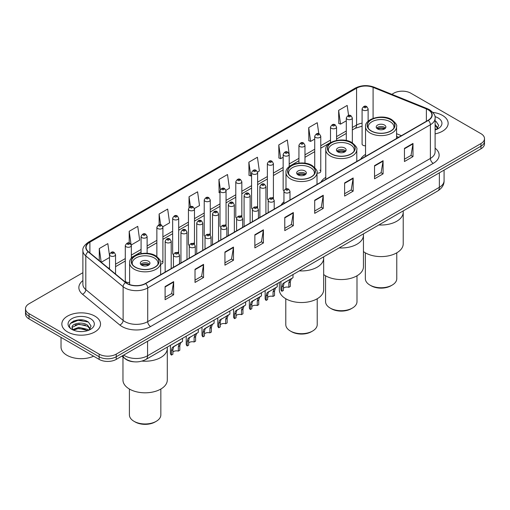 <?xml version="1.0" encoding="UTF-8"?>
<svg xmlns="http://www.w3.org/2000/svg" width="510" height="510" viewBox="0 0 510 510"><rect width="100%" height="100%" fill="white"/><g stroke="black" fill="none" stroke-linecap="round" stroke-linejoin="round"><path stroke-width="0.76" d="M283.949 201.769A21.356 12.329 0 0 0 281.106 205.141M325.769 177.352A21.356 12.329 0 0 0 320.886 182.172M365.542 154.39A21.356 12.329 0 0 0 360.659 159.209M289.195 166.668L289.195 154.409A3.022 1.747 180 0 1 287.328 156.022A3.022 1.747 180 0 1 284.038 155.639A3.022 1.747 180 0 1 283.152 154.409L283.152 189.612A3.022 1.747 0 0 0 284 190.829M273.411 198.651L273.411 163.519A3.022 1.747 180 0 1 271.543 165.132A3.022 1.747 180 0 1 268.247 164.755A3.022 1.747 180 0 1 267.367 163.519L267.367 198.728A3.022 1.747 0 0 0 268.215 199.939M256.74 206.607A3.022 1.747 0 0 1 257.62 207.761L257.626 172.635A3.022 1.747 180 0 1 255.759 174.248A3.022 1.747 180 0 1 252.463 173.872A3.022 1.747 180 0 1 251.577 172.635L251.577 207.838A3.022 1.747 0 0 0 252.431 209.055M240.949 215.724A3.022 1.747 0 0 1 241.836 216.877L241.836 181.751A3.022 1.747 180 0 1 239.974 183.364A3.022 1.747 180 0 1 236.678 182.982A3.022 1.747 180 0 1 235.792 181.751L235.792 216.954A3.022 1.747 0 0 0 236.646 218.165M225.165 224.833A3.022 1.747 0 0 1 226.051 225.987L226.051 190.861A3.022 1.747 180 0 1 224.183 192.474A3.022 1.747 180 0 1 220.894 192.098A3.022 1.747 180 0 1 220.008 190.861L220.008 226.07A3.022 1.747 0 0 0 220.855 227.281M210.267 235.11L210.267 199.977A3.022 1.747 180 0 1 208.399 201.59A3.022 1.747 180 0 1 205.109 201.208A3.022 1.747 180 0 1 204.223 199.977L204.223 235.18A3.022 1.747 0 0 0 205.071 236.398M193.596 243.06A3.022 1.747 0 0 1 194.476 244.22L194.482 209.094A3.022 1.747 180 0 1 192.614 210.7A3.022 1.747 180 0 1 189.318 210.324A3.022 1.747 180 0 1 188.439 209.094L188.439 244.296A3.022 1.747 0 0 0 189.286 245.508M177.811 252.176A3.022 1.747 0 0 1 178.691 253.33L178.691 218.203A3.022 1.747 180 0 1 176.83 219.816A3.022 1.747 180 0 1 173.534 219.44A3.022 1.747 180 0 1 172.648 218.203L172.648 253.413A3.022 1.747 0 0 0 173.502 254.624M131.338 258.404L131.338 245.546A3.022 1.747 180 0 1 129.47 247.159A3.022 1.747 180 0 1 126.18 246.783A3.022 1.747 180 0 1 125.294 245.546L125.294 280.749A3.022 1.747 0 0 0 126.18 281.985A3.022 1.747 0 0 0 129.61 282.33M368.124 121.278L368.124 108.84A3.022 1.747 180 0 1 366.256 110.453A3.022 1.747 180 0 1 362.967 110.071A3.022 1.747 180 0 1 362.081 108.84L362.081 144.043A3.022 1.747 0 0 0 362.967 145.28A3.022 1.747 0 0 0 365.542 145.771M398.578 137.317L396.57 136.508M317.016 173.081A3.022 1.747 0 0 0 320.764 171.385A3.022 1.747 0 0 0 319.878 170.149M273.405 198.651A3.022 1.747 0 0 0 272.525 197.491M210.26 235.104A3.022 1.747 0 0 0 209.38 233.95M160.644 264.212A3.022 1.747 0 0 0 162.907 262.522A3.022 1.747 0 0 0 162.021 261.292M134.34 361.826A12.087 6.981 180 0 1 125.281 358.861L121.928 356.101M82.798 320.025A16.116 9.307 0 0 0 73.363 321.147M82.888 272.697L29.038 303.781A12.087 6.981 0 0 0 25.5 308.716L25.5 313.981A12.087 6.981 0 0 0 29.038 318.916L99.138 359.384A12.087 6.981 0 0 0 116.235 359.384L480.962 148.812A12.087 6.981 0 0 0 484.5 143.877L484.5 141.244A12.087 6.981 0 0 1 480.962 146.185A12.087 6.981 0 0 0 484.5 141.244L484.5 138.618A12.087 6.981 0 0 0 480.962 133.677L410.862 93.209A12.087 6.981 0 0 0 393.765 93.209L391.839 94.325M25.5 308.716A12.087 6.981 0 0 0 29.038 313.656L99.138 354.125A12.087 6.981 0 0 0 116.235 354.125L116.235 356.758L480.962 146.185L116.235 356.758A12.087 6.981 0 0 1 99.138 356.758A12.087 6.981 0 0 0 116.235 356.758L116.235 359.384M29.038 313.656L29.038 316.283L99.138 356.758L29.038 316.283A12.087 6.981 0 0 1 25.5 311.349A12.087 6.981 0 0 0 29.038 316.283L29.038 318.916M442.495 115.419A19.342 11.169 0 0 0 432.831 112.391A19.342 11.169 0 0 1 442.495 115.419A19.342 11.169 0 0 1 448.156 123.318A19.342 11.169 0 0 0 442.495 115.419M94.86 316.123A19.342 11.169 0 0 0 73.784 313.701A19.342 11.169 0 0 0 61.844 324.016A19.342 11.169 0 0 0 67.505 331.914A19.342 11.169 0 0 0 88.587 334.337A19.342 11.169 0 0 0 100.527 324.016A19.342 11.169 0 0 0 94.86 316.123A19.342 11.169 0 0 0 73.784 313.701A19.342 11.169 0 0 0 61.844 324.016A19.342 11.169 0 0 0 67.505 331.914A19.342 11.169 0 0 0 88.587 334.337A19.342 11.169 0 0 0 100.527 324.016A19.342 11.169 0 0 0 94.86 316.123M428.1 109.746A12.897 7.446 180 0 1 431.881 115.005A12.897 7.446 180 0 1 428.1 120.271L145.439 283.464A12.897 7.446 180 0 1 125.76 282.47L88.44 251.704A12.897 7.446 180 0 1 86.107 247.433A12.897 7.446 180 0 1 89.887 242.167L356.573 88.198A12.897 7.446 180 0 1 373.084 87.363L426.379 108.91A12.897 7.446 180 0 1 428.1 109.746M428.33 109.612A13.215 7.631 0 0 0 426.564 108.757L373.269 87.21A13.215 7.631 0 0 0 356.343 88.064L89.658 242.033A13.215 7.631 0 0 0 88.179 251.806L125.492 282.578A13.215 7.631 0 0 0 145.669 283.598L428.33 120.405A13.215 7.631 0 0 0 428.33 109.612M165.1 286.556L165.1 299.721L173.649 294.786L173.649 281.622L165.1 286.556M165.1 297.387L171.685 293.581L173.617 282.062A3.226 1.861 -120 0 0 173.649 281.622M171.628 293.62L173.649 294.786M195.018 269.286L195.018 282.444L203.566 277.51L203.566 264.352L195.018 269.286M195.018 280.111L201.603 276.312L203.535 264.786A3.226 1.861 -120 0 0 203.566 264.352M201.546 276.344L203.566 277.51M224.935 252.01L224.935 265.174L233.484 260.24L233.484 247.076L224.935 252.01M224.935 262.835L231.521 259.035L233.452 247.516A3.226 1.861 -120 0 0 233.484 247.076M231.463 259.067L233.484 260.24M254.86 234.74L254.86 247.898L263.409 242.964L263.409 229.8L254.86 234.74M254.86 245.565L261.439 241.766L263.37 230.239A3.226 1.861 -120 0 0 263.409 229.8M261.381 241.797L263.409 242.964M404.449 148.372L404.449 161.53L412.998 156.595L412.998 143.438L404.449 148.372M404.449 159.196L411.034 155.397L412.966 143.871A3.226 1.861 -120 0 0 412.998 143.438M410.977 155.429L412.998 156.595M374.531 165.642L374.531 178.806L383.08 173.872L383.08 160.707L374.531 165.642M374.531 176.473L381.117 172.667L383.048 161.147A3.226 1.861 -120 0 0 383.08 160.707M381.059 172.705L383.08 173.872M344.613 182.918L344.613 196.076L353.162 191.142L353.162 177.984L344.613 182.918M344.613 193.743L351.199 189.943L353.13 178.417A3.226 1.861 -120 0 0 353.162 177.984M351.141 189.975L353.162 191.142M314.695 200.194L314.695 213.352L323.244 208.418L323.244 195.253L314.695 200.194M314.695 211.019L321.281 207.213L323.206 195.693A3.226 1.861 -120 0 0 323.244 195.253M321.224 207.251L323.244 208.418M284.778 217.464L284.778 230.628L293.327 225.688L293.327 212.53L284.778 217.464M284.778 228.289L291.363 224.489L293.288 212.963A3.226 1.861 -120 0 0 293.327 212.53M291.306 224.521L293.327 225.688M435.1 133.875A19.342 11.169 0 0 0 448.156 123.318A19.342 11.169 0 0 1 435.1 133.875M116.235 354.125L480.962 143.552A12.087 6.981 0 0 0 484.5 138.618M162.837 226.727L169.594 222.825L167.662 209.074L159.12 214.009L159.12 224.802M131.261 244.959L139.676 240.102L137.745 226.351L129.196 231.285L129.196 243.053M109.51 255.587L107.827 243.621L99.278 248.555L99.278 260.635M257.55 172.048L259.354 171.003L257.423 157.252L248.874 162.186L249.014 175.268M289.119 153.816L287.34 139.982L278.791 144.916L278.932 157.998M318.807 133.741L317.258 122.706L308.709 127.64L308.85 140.722M348.579 115.426L347.176 105.436L338.634 110.37L338.767 123.452M194.406 208.501L199.512 205.549L197.587 191.798L189.038 196.739L189.038 207.506M225.975 190.275L229.43 188.279L227.505 174.528L218.956 179.463L219.09 192.544M220.008 192.888L218.956 192.493M218.956 179.463L220.377 189.592M248.874 162.186L250.805 175.937L251.577 175.491M250.805 175.937L248.874 175.217M278.791 144.916L280.723 158.667L283.152 157.265M280.723 158.667L278.791 157.947M308.709 127.64L310.641 141.391L314.721 139.039M310.641 141.391L308.709 140.671M338.634 110.37L340.559 124.121L346.296 120.813M340.559 124.121L338.634 123.401M189.038 196.739L190.428 206.639M159.12 214.009L160.631 224.795M129.196 231.285L131.038 244.392M101.267 262.274L109.51 257.518M99.278 248.555L101.197 262.216M435.1 128.584L436.324 129.54M435.1 129.629L435.451 129.865M435.1 124.408L437.873 128.125M435.1 125.454L437.669 128.392M435.1 129.974A13.139 7.586 0 0 0 438.103 128.679A13.139 7.586 0 0 0 438.103 117.95A13.139 7.586 0 0 0 434.953 116.605M436.63 129.412L438.689 125.371L436.088 121.45M435.1 120.959L435.91 121.329M378.879 224.955A22.166 12.795 0 0 0 403.219 212.217A22.166 12.795 180 0 1 396.729 221.263A22.166 12.795 180 0 1 378.879 224.955M390.749 119.761A13.7 7.911 0 0 0 375.813 118.046A13.7 7.911 0 0 0 367.359 125.358A13.7 7.911 0 0 0 371.369 130.949A13.7 7.911 0 0 0 386.3 132.664A13.7 7.911 0 0 0 394.759 125.358A13.7 7.911 0 0 0 390.749 119.761M368.379 128.348A12.897 7.446 180 0 1 368.163 127.003A12.897 7.446 180 0 1 376.125 120.124A12.897 7.446 180 0 1 390.175 121.737A12.897 7.446 180 0 1 393.956 127.003A12.897 7.446 180 0 1 393.739 128.348M384.476 125.026A4.839 2.792 0 0 0 379.21 124.421A4.839 2.792 0 0 0 376.221 127.003A4.839 2.792 0 0 0 377.642 128.973A4.839 2.792 0 0 0 382.908 129.578A4.839 2.792 0 0 0 385.892 127.003A4.839 2.792 0 0 0 384.476 125.026M385.464 128.15A4.839 2.792 0 0 0 384.476 127.328A4.839 2.792 0 0 0 376.654 128.15M377.151 128.648A6.445 3.723 180 0 1 384.68 128.526L384.68 128.851M377.68 128.998A5.642 3.258 180 0 1 384.1 128.864L384.68 128.526M384.005 129.215L384.1 128.864M363.445 251.57A22.166 12.795 -0 0 0 396.729 252.852A22.166 12.795 -0 0 0 403.219 243.805L403.219 210.898M365.345 252.826L365.345 278.683A15.714 9.072 -0 0 0 369.948 285.096A15.714 9.072 -0 0 0 392.171 285.096L392.171 285.096A15.714 9.072 -0 0 0 396.774 278.683L396.774 252.826M369.948 285.096L371.082 285.753A14.101 8.141 -0 0 0 391.03 285.753L392.171 285.096L391.03 285.753M339.105 247.917A22.166 12.795 0 0 0 363.445 235.18A22.166 12.795 180 0 1 356.955 244.233A22.166 12.795 180 0 1 339.105 247.917M350.969 142.73A13.7 7.911 0 0 0 336.039 141.015A13.7 7.911 0 0 0 327.579 148.321A13.7 7.911 0 0 0 331.596 153.912A13.7 7.911 0 0 0 346.526 155.626A13.7 7.911 0 0 0 354.979 148.321A13.7 7.911 0 0 0 350.969 142.73M328.599 151.317A12.897 7.446 180 0 1 328.383 149.965A12.897 7.446 180 0 1 336.345 143.087A12.897 7.446 180 0 1 350.395 144.7A12.897 7.446 180 0 1 354.176 149.965A12.897 7.446 180 0 1 353.959 151.317M344.703 147.989A4.839 2.792 0 0 0 339.43 147.384A4.839 2.792 0 0 0 336.447 149.965A4.839 2.792 0 0 0 337.862 151.942A4.839 2.792 0 0 0 343.128 152.547A4.839 2.792 0 0 0 346.118 149.965A4.839 2.792 0 0 0 344.703 147.989M345.684 151.119A4.839 2.792 0 0 0 344.703 150.297A4.839 2.792 0 0 0 336.874 151.119M337.371 151.61A6.445 3.723 180 0 1 344.907 151.495L344.907 151.814M337.9 151.961A5.642 3.258 180 0 1 344.32 151.827L344.907 151.495M344.224 152.178L344.32 151.827M323.665 274.533A22.166 12.795 -0 0 0 356.955 275.814A22.166 12.795 -0 0 0 363.445 266.768L363.445 233.867M325.565 275.789L325.565 301.646A15.714 9.072 -0 0 0 330.168 308.059A15.714 9.072 -0 0 0 352.391 308.059L352.391 308.059A15.714 9.072 -0 0 0 356.994 301.646L356.994 275.789M330.168 308.059L331.309 308.722A14.101 8.141 -0 0 0 351.256 308.722L352.391 308.059L351.256 308.722M299.325 270.88A22.166 12.795 0 0 0 323.665 258.149A22.166 12.795 180 0 1 317.175 267.195A22.166 12.795 180 0 1 299.325 270.88M311.189 165.693A13.7 7.911 0 0 0 296.259 163.978A13.7 7.911 0 0 0 287.799 171.284A13.7 7.911 0 0 0 291.816 176.881A13.7 7.911 0 0 0 306.746 178.596A13.7 7.911 0 0 0 315.205 171.284A13.7 7.911 0 0 0 311.189 165.693M288.819 174.28A12.897 7.446 180 0 1 288.609 172.928A12.897 7.446 180 0 1 296.565 166.056A12.897 7.446 180 0 1 310.622 167.669A12.897 7.446 180 0 1 314.396 172.928A12.897 7.446 180 0 1 314.185 174.28M304.923 170.958A4.839 2.792 0 0 0 299.65 170.353A4.839 2.792 0 0 0 296.667 172.928A4.839 2.792 0 0 0 298.082 174.904A4.839 2.792 0 0 0 303.354 175.51A4.839 2.792 0 0 0 306.338 172.928A4.839 2.792 0 0 0 304.923 170.958M305.911 174.082A4.839 2.792 0 0 0 304.923 173.26A4.839 2.792 0 0 0 297.101 174.082M297.598 174.579A6.445 3.723 180 0 1 305.127 174.458L305.127 174.777M298.127 174.93A5.642 3.258 180 0 1 304.546 174.796L305.127 174.458M304.451 175.147L304.546 174.796M279.34 282.419L279.34 289.737A22.166 12.795 -0 0 0 293.02 301.557A22.166 12.795 -0 0 0 317.175 298.784A22.166 12.795 -0 0 0 323.665 289.737L323.665 256.83M285.785 298.758L285.785 324.609A15.714 9.072 -0 0 0 290.388 331.028A15.714 9.072 -0 0 0 312.617 331.028L312.617 331.028A15.714 9.072 -0 0 0 317.22 324.609L317.22 298.758M290.388 331.028L291.529 331.685A14.101 8.141 -0 0 0 311.476 331.685L312.617 331.028L311.476 331.685M141.997 361.099A22.166 12.795 0 0 0 167.293 348.432A22.166 12.795 180 0 1 160.797 357.478A22.166 12.795 180 0 1 141.997 361.099M154.817 255.975A13.7 7.911 0 0 0 139.88 254.26A13.7 7.911 0 0 0 131.427 261.566A13.7 7.911 0 0 0 135.437 267.163A13.7 7.911 0 0 0 150.367 268.878A13.7 7.911 0 0 0 158.827 261.566A13.7 7.911 0 0 0 154.817 255.975M132.447 264.562A12.897 7.446 180 0 1 132.23 263.217A12.897 7.446 180 0 1 140.193 256.339A12.897 7.446 180 0 1 154.243 257.952A12.897 7.446 180 0 1 158.023 263.217A12.897 7.446 180 0 1 157.807 264.562M148.544 261.241A4.839 2.792 0 0 0 143.278 260.635A4.839 2.792 0 0 0 140.288 263.217A4.839 2.792 0 0 0 141.71 265.187A4.839 2.792 0 0 0 146.976 265.793A4.839 2.792 0 0 0 149.959 263.217A4.839 2.792 0 0 0 148.544 261.241M149.532 264.365A4.839 2.792 0 0 0 148.544 263.542A4.839 2.792 0 0 0 140.722 264.365M141.219 264.862A6.445 3.723 180 0 1 148.748 264.741L148.748 265.066M141.748 265.213A5.642 3.258 180 0 1 148.168 265.079L148.748 264.741M148.072 265.429L148.168 265.079M122.961 356.949L122.961 380.02A22.166 12.795 -0 0 0 136.642 391.839A22.166 12.795 -0 0 0 160.797 389.066A22.166 12.795 -0 0 0 167.293 380.02L167.293 347.112M129.412 389.041L129.412 414.898A15.714 9.072 -0 0 0 134.015 421.311A15.714 9.072 -0 0 0 156.238 421.311L156.238 421.311A15.714 9.072 -0 0 0 160.841 414.898L160.841 389.041M134.015 421.311L135.15 421.968A14.101 8.141 -0 0 0 155.097 421.968L156.238 421.311L155.097 421.968M61.034 337.39L61.034 347.049A20.151 11.634 0 0 0 66.938 355.272A20.151 11.634 0 0 0 93.617 356.203M78.986 331.494L82.053 331.589M72.962 329.568L78.827 327.331L87.624 329.39L88.695 330.244M73.497 330.129L78.827 328.376L87.822 330.563M73.051 329.976L72.108 327.771A9.11 5.259 0 0 0 73.58 330.206M90.245 328.822L87.624 325.208C82.161 321.128 70.909 323.646 72.108 327.771L72.076 327.369M72.133 327.898L72.388 327.216L78.827 324.194L87.624 326.253L90.034 329.097M89.001 330.117L91.06 326.075L88.459 322.148C79.241 315.524 62.857 324.258 72.318 329.607L72.783 329.893M90.474 318.654A13.139 7.586 0 0 0 71.897 318.654A13.139 7.586 0 0 0 71.897 329.383A13.139 7.586 0 0 0 90.474 329.383A13.139 7.586 0 0 0 90.474 318.654M70.393 323.467L78.113 320.299L88.281 322.033M75.212 325.004L78.113 324.481L85.368 325.099M75.212 329.186L78.113 328.657L85.368 329.281M283.401 288.297A4.029 2.327 180 0 1 288.832 287.308L288.832 282.795L289.82 279.748L290.515 279.097L285.052 282.253L284.121 283.037L283.401 285.938L283.401 290.451L281.928 291.299A6.043 3.487 180 0 1 280.927 289.374L280.927 281.507M281.928 291.299L281.928 286.786L282.699 283.86L291 278.823M293.014 274.527L293.014 277.657L291.242 278.925L290.305 281.947L290.305 286.461L288.832 287.308M283.592 283.101L285.052 282.253L283.592 283.101M267.61 297.413A4.029 2.327 180 0 1 273.048 296.425L273.048 291.911L274.036 288.864L274.731 288.214L268.337 292.153L267.61 295.048L267.61 299.561L266.144 300.409A6.043 3.487 180 0 1 265.143 298.484L265.143 290.617M266.144 300.409L266.144 295.896L266.909 292.976L275.215 287.933M277.23 283.643L277.23 286.773L275.457 288.042L274.52 291.063L274.52 295.577L273.048 296.425M267.801 292.211L269.267 291.369L267.801 292.211M251.825 306.523A4.029 2.327 180 0 1 257.263 305.535L257.263 301.027L258.251 297.974L258.946 297.33L253.483 300.479L252.552 301.263L251.825 304.164L251.825 308.677L250.359 309.525A6.043 3.487 180 0 1 249.352 307.6L249.352 299.733M250.359 309.525L250.359 305.012L251.124 302.086L259.431 297.049M261.445 292.753L261.445 295.883L259.673 297.151L258.729 300.173L258.729 304.687L257.263 305.535M252.016 301.327L253.483 300.479L252.016 301.327M236.041 315.639A4.029 2.327 180 0 1 241.479 314.651L241.479 310.137L242.46 307.09L243.155 306.44L236.761 310.38L236.041 313.28L236.041 317.787L234.568 318.642A6.043 3.487 180 0 1 233.567 316.716L233.567 308.85M234.568 318.642L234.568 314.128L235.339 311.202L243.64 306.159M245.661 301.869L245.661 304.999L243.888 306.268L242.945 309.289L242.945 313.803L241.479 314.651M236.232 310.443L237.698 309.595L236.232 310.443M220.256 324.755A4.029 2.327 180 0 1 225.688 323.767L225.688 319.254L226.676 316.206L227.371 315.556L220.977 319.496L220.256 322.39L220.256 326.904L218.784 327.751A6.043 3.487 180 0 1 217.783 325.826L217.783 317.959M218.784 327.751L218.784 323.238L219.555 320.318L227.855 315.276M229.87 310.979L229.87 314.115L228.104 315.384L227.16 318.406L227.16 322.919L225.688 323.767M220.447 319.553L221.914 318.712L220.447 319.553M204.465 333.865A4.029 2.327 180 0 1 209.903 332.877L209.903 328.363L210.891 325.316L211.586 324.672L206.123 327.822L205.192 328.606L204.465 331.506L204.465 336.02L202.999 336.868A6.043 3.487 180 0 1 201.998 334.942L201.998 327.076M202.999 336.868L202.999 332.354L203.77 329.428L212.071 324.392M214.085 320.095L214.085 323.225L212.313 324.494L211.376 327.516L211.376 332.029L209.903 332.877M204.663 328.669L206.123 327.822L204.663 328.669M188.681 342.981A4.029 2.327 180 0 1 194.119 341.993L194.119 337.48L195.107 334.433L195.802 333.782L189.408 337.722L188.681 340.616L188.681 345.13L187.215 345.978A6.043 3.487 180 0 1 186.214 344.059L186.214 336.186M187.215 345.978L187.215 341.47L187.98 338.544L196.286 333.502M198.301 329.211L198.301 332.341L196.528 333.61L195.591 336.632L195.591 341.145L194.119 341.993M188.872 337.779L190.338 336.938L188.872 337.779M172.896 352.091A4.029 2.327 180 0 1 178.334 351.109L178.334 346.596L179.322 343.542L180.017 342.898L174.554 346.048L173.623 346.838L172.896 349.733L172.896 354.246L171.43 355.094A6.043 3.487 180 0 1 170.423 353.169L170.423 345.302M171.43 355.094L171.43 350.58L172.195 347.661L180.502 342.618M182.516 338.321L182.516 341.451L180.744 342.72L179.8 345.748L179.8 350.255L178.334 351.109M173.088 346.896L174.554 346.048L173.088 346.896M123.7 355.075A16.116 9.307 0 0 0 124.784 355.77A16.116 9.307 0 0 0 147.575 355.77L439.359 187.31A16.116 9.307 0 0 0 444.076 180.731C444.197 184.728 442.068 188.152 437.688 191.001L145.905 359.461A8.058 4.654 60 0 0 147.575 355.77L147.575 341.292M439.359 172.833L439.359 187.31A8.058 4.654 60 0 1 437.688 191.001M123.044 355.457A8.058 5.393 129.5 0 0 124.453 358.077L122.005 356.056M480.962 148.812L480.962 143.552M99.138 359.384L99.138 354.125M435.1 148.168A20.151 11.634 180 0 1 433.232 163.372L150.571 326.566A4.029 2.327 60 0 1 147.721 321.631L430.383 158.438A16.116 9.307 0 0 0 435.1 151.859L435.1 118.167A16.116 9.307 180 0 1 430.383 124.746A4.029 2.327 -120 0 0 428.33 120.405M150.571 326.566A20.151 11.634 180 0 1 122.075 326.566A20.151 11.634 180 0 1 119.818 325.017L82.499 294.244A20.151 11.634 180 0 1 82.888 280.596M124.924 321.631A16.116 9.307 0 0 0 147.721 321.631L147.721 287.94A16.116 9.307 180 0 1 123.12 286.697L85.801 255.931A16.116 9.307 180 0 1 82.888 250.588L82.888 284.28A16.116 9.307 0 0 0 85.801 289.623L123.12 320.388A16.116 9.307 0 0 0 124.924 321.631M435.1 118.167C435.642 115.649 433.787 112.837 429.547 109.739L427.431 108.713A4.029 1.887 112 0 0 426.564 108.757M427.431 108.713L374.136 87.165C367.461 84.807 361.125 85.151 355.126 88.198A4.029 2.327 60 0 1 356.343 88.064M89.658 242.033A4.029 2.327 -120 0 0 88.44 242.167C84.258 245.17 82.403 247.981 82.888 250.588M88.179 251.806A4.029 2.697 129.5 0 0 85.801 255.931L85.801 289.623A4.029 2.697 -50.5 0 1 82.499 294.244M374.136 87.165A4.029 1.887 112 0 0 373.269 87.21M125.492 282.578A4.029 2.697 129.5 0 0 123.12 286.697L123.12 320.388A4.029 2.697 -50.5 0 1 119.818 325.017M145.669 283.598A4.029 2.327 60 0 1 147.721 287.94L430.383 124.746L430.383 158.438A4.029 2.327 60 0 0 433.232 163.372M89.887 242.167L89.887 252.896M426.379 108.91L426.379 121.265M373.084 87.363L373.084 118.371M401.427 135.673L396.57 133.709M362.081 123.165A12.897 7.446 0 0 0 356.573 125.046L352.34 127.494M356.573 88.198L356.573 125.046A7.255 4.188 60 0 1 355.068 128.367L352.34 129.948M346.296 130.981L336.555 136.61M330.505 140.097L320.764 145.72M314.721 149.213L304.98 154.836M298.936 158.323L289.195 163.946M283.152 167.439L273.411 173.062M267.367 176.549L257.626 182.178M251.577 185.665L241.836 191.288M235.792 194.782L226.051 200.404M220.008 203.892L210.267 209.521M204.223 213.008L194.482 218.631M188.439 222.124L178.691 227.747M172.648 231.234L162.907 236.857M156.863 240.35L147.122 245.973M141.079 249.46L131.338 255.089M125.294 258.576L115.553 264.199M109.51 267.693L108.522 268.26M284.778 217.885L293.288 212.963M314.695 200.608L323.206 195.693M344.613 183.332L353.13 178.417M374.531 166.062L383.048 161.147M404.449 148.786L412.966 143.871M254.86 235.155L263.37 230.239M224.935 252.431L233.452 247.516M195.018 269.701L203.535 264.786M165.1 286.977L173.617 282.062M371.229 131.032A13.904 8.026 0 0 0 390.889 131.032A13.904 8.026 0 0 0 390.889 119.678A13.904 8.026 0 0 0 371.229 119.678A13.904 8.026 0 0 0 371.229 131.032M396.57 138.478L396.57 126.671A15.517 8.957 180 0 1 386.994 134.946A15.517 8.957 180 0 1 370.088 133.002A15.517 8.957 180 0 1 365.542 126.671L365.542 156.391M331.449 153.994A13.904 8.026 0 0 0 351.109 153.994A13.904 8.026 0 0 0 351.109 142.647A13.904 8.026 0 0 0 331.449 142.647A13.904 8.026 0 0 0 331.449 153.994M356.796 161.44L356.796 149.634A15.517 8.957 180 0 1 347.221 157.915A15.517 8.957 180 0 1 330.308 155.971A15.517 8.957 180 0 1 325.769 149.634L325.769 179.354M291.669 176.964A13.904 8.026 0 0 0 311.336 176.964A13.904 8.026 0 0 0 311.336 165.61A13.904 8.026 0 0 0 291.669 165.61A13.904 8.026 0 0 0 291.669 176.964M317.016 184.403L317.016 172.603A15.517 8.957 180 0 1 307.441 180.878A15.517 8.957 180 0 1 290.534 178.933A15.517 8.957 180 0 1 285.989 172.603L285.989 188.859M135.297 267.246A13.904 8.026 0 0 0 154.957 267.246A13.904 8.026 0 0 0 154.957 255.892A13.904 8.026 0 0 0 135.297 255.892A13.904 8.026 0 0 0 135.297 267.246M160.644 274.692L160.644 262.886A15.517 8.957 180 0 1 151.062 271.161A15.517 8.957 180 0 1 134.155 269.216A15.517 8.957 180 0 1 129.61 262.886L129.61 284.561M284.835 192.557A3.022 1.747 180 0 1 283.949 191.326C284.72 188.847 286.301 188.126 288.692 189.165L289.992 191.326A3.022 1.747 180 0 1 288.124 192.933A3.022 1.747 180 0 1 284.835 192.557M287.685 189.267A1.007 0.58 0 0 0 286.257 189.267A1.007 0.58 0 0 0 286.257 190.09A1.007 0.58 0 0 0 287.685 190.09A1.007 0.58 0 0 0 287.685 189.267M290.515 279.097L291.981 278.256M288.832 282.795L290.305 281.947M281.928 286.786L283.401 285.938M269.05 201.673A3.022 1.747 180 0 1 268.164 200.436C268.936 197.956 270.517 197.236 272.907 198.282L274.208 200.436A3.022 1.747 180 0 1 272.34 202.049A3.022 1.747 180 0 1 269.05 201.673M271.9 198.384A1.007 0.58 0 0 0 270.472 198.384A1.007 0.58 0 0 0 270.472 199.206A1.007 0.58 0 0 0 271.9 199.206A1.007 0.58 0 0 0 271.9 198.384M274.731 288.214L276.197 287.366M273.048 291.911L274.52 291.063M266.144 295.896L267.61 295.048M253.26 210.783A3.022 1.747 180 0 1 252.373 209.553C253.151 207.073 254.732 206.352 257.116 207.398L258.423 209.553A3.022 1.747 180 0 1 256.555 211.165A3.022 1.747 180 0 1 253.26 210.783M256.109 207.493A1.007 0.58 0 0 0 254.688 207.493A1.007 0.58 0 0 0 254.688 208.316A1.007 0.58 0 0 0 256.109 208.316A1.007 0.58 0 0 0 256.109 207.493M258.946 297.33L260.406 296.482M257.263 301.027L258.729 300.173M250.359 305.012L251.825 304.164M237.475 219.899A3.022 1.747 180 0 1 236.589 218.662C237.36 216.183 238.941 215.469 241.332 216.508L242.632 218.662A3.022 1.747 180 0 1 240.771 220.275A3.022 1.747 180 0 1 237.475 219.899M240.325 216.61A1.007 0.58 0 0 0 238.903 216.61A1.007 0.58 0 0 0 238.903 217.432A1.007 0.58 0 0 0 240.325 217.432A1.007 0.58 0 0 0 240.325 216.61M243.155 306.44L244.621 305.598M241.479 310.137L242.945 309.289M234.568 314.128L236.041 313.28M221.691 229.016A3.022 1.747 180 0 1 220.804 227.779C221.576 225.299 223.157 224.578 225.547 225.624L226.848 227.779A3.022 1.747 180 0 1 224.987 229.392A3.022 1.747 180 0 1 221.691 229.016M224.54 225.72A1.007 0.58 0 0 0 223.112 225.72A1.007 0.58 0 0 0 223.112 226.542A1.007 0.58 0 0 0 224.54 226.542A1.007 0.58 0 0 0 224.54 225.72M227.371 315.556L228.837 314.708M225.688 319.254L227.16 318.406M218.784 323.238L220.256 322.39M205.906 238.125A3.022 1.747 180 0 1 205.02 236.895C205.791 234.415 207.372 233.695 209.763 234.734L211.063 236.895A3.022 1.747 180 0 1 209.196 238.508A3.022 1.747 180 0 1 205.906 238.125M208.756 234.836A1.007 0.58 0 0 0 207.328 234.836A1.007 0.58 0 0 0 207.328 235.658A1.007 0.58 0 0 0 208.756 235.658A1.007 0.58 0 0 0 208.756 234.836M211.586 324.672L213.052 323.824M209.903 328.363L211.376 327.516M202.999 332.354L204.465 331.506M190.122 247.242A3.022 1.747 180 0 1 189.235 246.005C190.007 243.525 191.588 242.811 193.978 243.85L195.279 246.005A3.022 1.747 180 0 1 193.411 247.618A3.022 1.747 180 0 1 190.122 247.242M192.971 243.952A1.007 0.58 0 0 0 191.543 243.952A1.007 0.58 0 0 0 191.543 244.774A1.007 0.58 0 0 0 192.971 244.774A1.007 0.58 0 0 0 192.971 243.952M195.802 333.782L197.268 332.941M194.119 337.48L195.591 336.632M187.215 341.47L188.681 340.616M174.331 256.351A3.022 1.747 180 0 1 173.445 255.121C174.222 252.641 175.803 251.921 178.188 252.966L179.494 255.121A3.022 1.747 180 0 1 177.627 256.734A3.022 1.747 180 0 1 174.331 256.351M177.18 253.062A1.007 0.58 0 0 0 175.759 253.062A1.007 0.58 0 0 0 175.759 253.884A1.007 0.58 0 0 0 177.18 253.884A1.007 0.58 0 0 0 177.18 253.062M180.017 342.898L181.477 342.051M178.334 346.596L179.8 345.748M171.43 350.58L172.896 349.733M265.914 213.907L265.914 186.539A3.022 1.747 180 0 1 264.052 188.145A3.022 1.747 180 0 1 260.757 187.769A3.022 1.747 180 0 1 259.87 186.539L259.87 217.4M262.178 185.302A1.007 0.58 0 0 0 263.606 185.302A1.007 0.58 0 0 0 263.606 184.48A1.007 0.58 0 0 0 262.178 184.48A1.007 0.58 0 0 0 262.178 185.302M250.129 223.023L250.129 195.649A3.022 1.747 180 0 1 248.262 197.262A3.022 1.747 180 0 1 244.972 196.885A3.022 1.747 180 0 1 244.086 195.649L244.086 226.51M246.394 194.418A1.007 0.58 0 0 0 247.822 194.418A1.007 0.58 0 0 0 247.822 193.596A1.007 0.58 0 0 0 246.394 193.596A1.007 0.58 0 0 0 246.394 194.418M234.345 232.139L234.345 204.765A3.022 1.747 180 0 1 232.477 206.378A3.022 1.747 180 0 1 229.181 205.995A3.022 1.747 180 0 1 228.301 204.765L228.301 235.626M230.609 203.528A1.007 0.58 0 0 0 232.031 203.528A1.007 0.58 0 0 0 232.031 202.706A1.007 0.58 0 0 0 230.609 202.706A1.007 0.58 0 0 0 230.609 203.528M218.56 241.249L218.56 213.875A3.022 1.747 180 0 1 216.693 215.488A3.022 1.747 180 0 1 213.397 215.112A3.022 1.747 180 0 1 212.511 213.875L212.511 244.743M214.825 212.644A1.007 0.58 0 0 0 216.246 212.644A1.007 0.58 0 0 0 216.246 211.822A1.007 0.58 0 0 0 214.825 211.822A1.007 0.58 0 0 0 214.825 212.644M202.77 250.365L202.77 222.991A3.022 1.747 180 0 1 200.908 224.604A3.022 1.747 180 0 1 197.612 224.228A3.022 1.747 180 0 1 196.726 222.991L196.726 253.852M199.04 221.761A1.007 0.58 0 0 0 200.462 221.761A1.007 0.58 0 0 0 200.462 220.938A1.007 0.58 0 0 0 199.04 220.938A1.007 0.58 0 0 0 199.04 221.761M186.985 259.482L186.985 232.107A3.022 1.747 180 0 1 185.124 233.72A3.022 1.747 180 0 1 181.828 233.338A3.022 1.747 180 0 1 180.942 232.107L180.942 262.969M183.249 230.871A1.007 0.58 0 0 0 184.677 230.871A1.007 0.58 0 0 0 184.677 230.048A1.007 0.58 0 0 0 183.249 230.048A1.007 0.58 0 0 0 183.249 230.871M171.201 268.591L171.201 241.217A3.022 1.747 180 0 1 169.333 242.83A3.022 1.747 180 0 1 166.043 242.454A3.022 1.747 180 0 1 165.157 241.217L165.157 272.085M167.465 239.987A1.007 0.58 0 0 0 168.893 239.987A1.007 0.58 0 0 0 168.893 239.165A1.007 0.58 0 0 0 167.465 239.165A1.007 0.58 0 0 0 167.465 239.987M364.389 107.604A1.007 0.58 0 0 0 365.817 107.604A1.007 0.58 0 0 0 365.817 106.781A1.007 0.58 0 0 0 364.389 106.781A1.007 0.58 0 0 0 364.389 107.604M352.34 142.819L352.34 117.95A3.022 1.747 180 0 1 350.472 119.563A3.022 1.747 180 0 1 347.176 119.187A3.022 1.747 180 0 1 346.296 117.95L346.296 140.499M348.604 116.72A1.007 0.58 0 0 0 350.026 116.72A1.007 0.58 0 0 0 350.026 115.897A1.007 0.58 0 0 0 348.604 115.897A1.007 0.58 0 0 0 348.604 116.72M336.555 140.448L336.555 127.066A3.022 1.747 180 0 1 334.688 128.679A3.022 1.747 180 0 1 331.392 128.297A3.022 1.747 180 0 1 330.505 127.066L330.505 142.647M332.82 125.83A1.007 0.58 0 0 0 334.241 125.83A1.007 0.58 0 0 0 334.241 125.007A1.007 0.58 0 0 0 332.82 125.007A1.007 0.58 0 0 0 332.82 125.83M320.764 171.385L320.764 136.183A3.022 1.747 180 0 1 318.903 137.789A3.022 1.747 180 0 1 315.607 137.413A3.022 1.747 180 0 1 314.721 136.183L314.721 167.49M317.029 134.946A1.007 0.58 0 0 0 318.457 134.946A1.007 0.58 0 0 0 318.457 134.124A1.007 0.58 0 0 0 317.029 134.124A1.007 0.58 0 0 0 317.029 134.946M304.98 163.2L304.98 145.293A3.022 1.747 180 0 1 303.112 146.905A3.022 1.747 180 0 1 299.823 146.529A3.022 1.747 180 0 1 298.936 145.293L298.936 163.092M301.244 144.062A1.007 0.58 0 0 0 302.672 144.062A1.007 0.58 0 0 0 302.672 143.24A1.007 0.58 0 0 0 301.244 143.24A1.007 0.58 0 0 0 301.244 144.062M285.46 153.172A1.007 0.58 0 0 0 286.888 153.172A1.007 0.58 0 0 0 286.888 152.35A1.007 0.58 0 0 0 285.46 152.35A1.007 0.58 0 0 0 285.46 153.172M269.675 162.288A1.007 0.58 0 0 0 271.097 162.288A1.007 0.58 0 0 0 271.097 161.466A1.007 0.58 0 0 0 269.675 161.466A1.007 0.58 0 0 0 269.675 162.288M253.891 171.398A1.007 0.58 0 0 0 255.312 171.398A1.007 0.58 0 0 0 255.312 170.576A1.007 0.58 0 0 0 253.891 170.576A1.007 0.58 0 0 0 253.891 171.398M238.1 180.514A1.007 0.58 0 0 0 239.528 180.514A1.007 0.58 0 0 0 239.528 179.692A1.007 0.58 0 0 0 238.1 179.692A1.007 0.58 0 0 0 238.1 180.514M222.315 189.631A1.007 0.58 0 0 0 223.743 189.631A1.007 0.58 0 0 0 223.743 188.808A1.007 0.58 0 0 0 222.315 188.808A1.007 0.58 0 0 0 222.315 189.631M206.531 198.741A1.007 0.58 0 0 0 207.959 198.741A1.007 0.58 0 0 0 207.959 197.918A1.007 0.58 0 0 0 206.531 197.918A1.007 0.58 0 0 0 206.531 198.741M190.746 207.857A1.007 0.58 0 0 0 192.168 207.857A1.007 0.58 0 0 0 192.168 207.034A1.007 0.58 0 0 0 190.746 207.034A1.007 0.58 0 0 0 190.746 207.857M174.962 216.973A1.007 0.58 0 0 0 176.383 216.973A1.007 0.58 0 0 0 176.383 216.151A1.007 0.58 0 0 0 174.962 216.151A1.007 0.58 0 0 0 174.962 216.973M162.907 262.522L162.907 227.32A3.022 1.747 180 0 1 161.045 228.933A3.022 1.747 180 0 1 157.749 228.55A3.022 1.747 180 0 1 156.863 227.32L156.863 256.517M159.171 226.083A1.007 0.58 0 0 0 160.599 226.083A1.007 0.58 0 0 0 160.599 225.261A1.007 0.58 0 0 0 159.171 225.261A1.007 0.58 0 0 0 159.171 226.083M147.122 253.323L147.122 236.43A3.022 1.747 180 0 1 145.254 238.042A3.022 1.747 180 0 1 141.965 237.666A3.022 1.747 180 0 1 141.079 236.43L141.079 253.572M143.386 235.199A1.007 0.58 0 0 0 144.814 235.199A1.007 0.58 0 0 0 144.814 234.377A1.007 0.58 0 0 0 143.386 234.377A1.007 0.58 0 0 0 143.386 235.199M127.602 244.309A1.007 0.58 0 0 0 129.03 244.309A1.007 0.58 0 0 0 129.03 243.487A1.007 0.58 0 0 0 127.602 243.487A1.007 0.58 0 0 0 127.602 244.309M115.553 274.055L115.553 254.662A3.022 1.747 180 0 1 113.685 256.275A3.022 1.747 180 0 1 110.389 255.892A3.022 1.747 180 0 1 109.51 254.662L109.51 269.07M111.817 253.425A1.007 0.58 0 0 0 113.239 253.425A1.007 0.58 0 0 0 113.239 252.603A1.007 0.58 0 0 0 111.817 252.603A1.007 0.58 0 0 0 111.817 253.425M145.905 359.461C139.421 362.718 132.938 362.718 126.448 359.461L124.453 358.077M444.076 180.731L444.076 170.11M355.126 88.198L88.44 242.167M362.081 126.174L355.068 128.367M346.296 133.435L336.555 139.058M330.505 142.551L320.764 148.174M314.721 151.661L304.98 157.29M298.936 160.777L289.195 166.4M283.152 169.894L273.411 175.516M267.367 179.004L257.626 184.626M251.577 188.12L241.836 193.743M235.792 197.23L226.051 202.859M220.008 206.346L210.267 211.969M204.223 215.462L194.482 221.085M188.439 224.572L178.691 230.201M172.648 233.688L162.907 239.311M156.863 242.805L147.122 248.427M141.079 251.915L131.338 257.537M125.294 261.031L115.553 266.653M398.667 137.266L396.57 136.419M396.57 126.671C397.341 125.269 395.715 122.91 391.693 119.601C382.423 113.679 364.427 118.849 365.542 126.671M393.956 127.003L393.956 128.029M368.163 127.003L368.163 128.029M356.796 149.634C357.561 148.231 355.935 145.879 351.919 142.564C342.643 136.642 324.647 141.812 325.769 149.634M354.176 149.965L354.176 150.992M328.383 149.965L328.383 150.992M317.016 172.603C317.781 171.201 316.155 168.842 312.139 165.533C302.863 159.611 284.873 164.775 285.989 172.603M314.396 172.928L314.396 173.961M288.609 172.928L288.609 173.961M160.644 262.886C161.409 261.483 159.783 259.125 155.76 255.816C146.491 249.894 128.494 255.057 129.61 262.886M158.023 263.217L158.023 264.244M132.23 263.217L132.23 264.244M283.949 203.496L283.949 191.326M289.992 200.009L289.992 191.326M268.164 212.613L268.164 200.436M274.208 209.119L274.208 200.436M252.373 221.729L252.373 209.553M258.423 218.235L258.423 209.553M236.589 230.839L236.589 218.662M242.632 227.352L242.632 218.662M220.804 239.955L220.804 227.779M226.848 236.462L226.848 227.779M205.02 249.065L205.02 236.895M211.063 245.578L211.063 236.895M189.235 258.181L189.235 246.005M195.279 254.694L195.279 246.005M173.445 267.297L173.445 255.121M179.494 263.804L179.494 255.121M265.914 186.539L264.613 184.378C262.86 183.115 261.279 183.836 259.87 186.539M250.129 195.649L248.829 193.494C247.076 192.225 245.495 192.946 244.086 195.649M234.345 204.765L233.038 202.61C231.285 201.342 229.71 202.062 228.301 204.765M218.56 213.875L217.254 211.72C215.5 210.458 213.919 211.172 212.511 213.875M202.77 222.991L201.469 220.836C199.716 219.568 198.135 220.288 196.726 222.991M186.985 232.107L185.685 229.946C183.931 228.684 182.351 229.404 180.942 232.107M171.201 241.217L169.9 239.062C168.147 237.8 166.566 238.514 165.157 241.217M368.124 108.84L366.824 106.679C365.071 105.417 363.49 106.137 362.081 108.84M352.34 117.95L351.033 115.795C349.28 114.527 347.699 115.247 346.296 117.95M336.555 127.066L335.248 124.912C333.495 123.643 331.914 124.364 330.505 127.066M320.764 136.183L319.464 134.022C317.711 132.759 316.13 133.473 314.721 136.183M304.98 145.293L303.679 143.138C301.926 141.869 300.345 142.59 298.936 145.293M289.195 154.409L287.895 152.254C286.142 150.986 284.561 151.706 283.152 154.409M273.411 163.519L272.104 161.364C270.351 160.102 268.77 160.816 267.367 163.519M257.626 172.635L256.32 170.48C254.566 169.212 252.985 169.932 251.577 172.635M241.836 181.751L240.535 179.59C238.782 178.328 237.201 179.048 235.792 181.751M226.051 190.861L224.751 188.706C222.998 187.438 221.416 188.158 220.008 190.861M210.267 199.977L208.966 197.823C207.213 196.554 205.632 197.274 204.223 199.977M194.482 209.094L193.175 206.933C191.422 205.67 189.841 206.384 188.439 209.094M178.691 218.203L177.391 216.049C175.638 214.78 174.057 215.5 172.648 218.203M162.907 227.32L161.606 225.165C159.853 223.896 158.272 224.617 156.863 227.32M147.122 236.43L145.822 234.275C144.069 233.013 142.488 233.727 141.079 236.43M131.338 245.546L130.037 243.391C128.284 242.123 126.703 242.843 125.294 245.546M115.553 254.662L114.246 252.501C112.493 251.239 110.912 251.959 109.51 254.662"/></g></svg>
